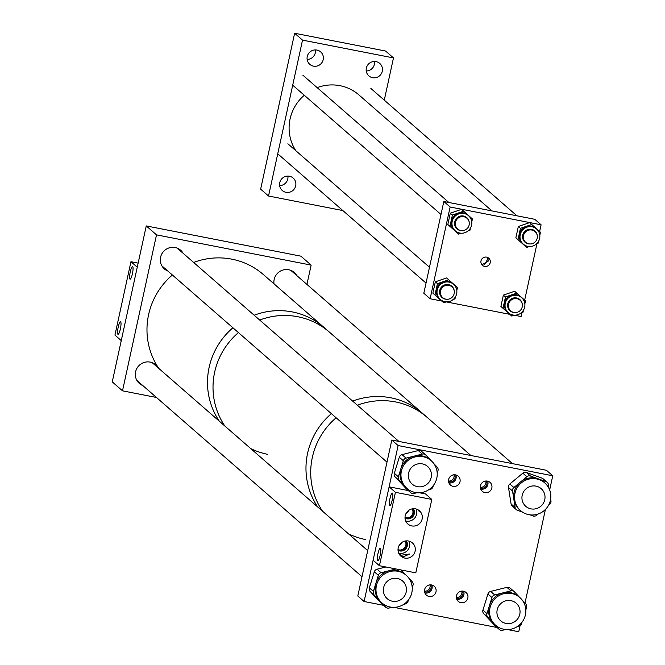 <?xml version="1.0" encoding="UTF-8"?>
<svg xmlns="http://www.w3.org/2000/svg" width="665" height="665" viewBox="0 0 665 665"><rect width="100%" height="100%" fill="white"/><g stroke="black" fill="none" stroke-linecap="round" stroke-linejoin="round"><path stroke-width="1" d="M481.543 264.279L482.449 264.545L488.343 261.046L487.62 257.446M486.614 257.131A4.78 4.663 131.1 0 0 482.466 265.377A4.78 4.663 131.1 0 0 489.797 263.822A4.78 4.663 131.1 0 0 486.614 257.131M484.552 264.537L488.135 258.461M481.676 259.25A7.107 6.924 131.1 0 0 482.574 258.228M541.086 224.795L450.13 207.006L443.821 201.503L534.776 219.292L541.086 224.795L539.623 231.52M536.913 243.939L524.66 300.139M521.95 312.558L521.086 316.54L514.253 315.202M509.764 314.329L446.207 301.893M441.726 301.021L430.122 298.751L423.813 293.248L443.821 201.503M450.13 207.006L430.122 298.751M313.464 66.143A8.271 8.071 -48.9 0 1 307.953 54.563A8.271 8.071 -48.9 0 1 320.655 51.87A8.271 8.071 -48.9 0 1 313.464 66.143M285.958 192.31A8.271 8.071 -48.9 0 1 280.447 180.73A8.271 8.071 -48.9 0 1 293.149 178.037A8.271 8.071 -48.9 0 1 285.958 192.31M372.558 77.697A8.271 8.071 -48.9 0 1 367.047 66.118A8.271 8.071 -48.9 0 1 379.748 63.424A8.271 8.071 -48.9 0 1 372.558 77.697M315.418 49.917A8.271 8.071 -48.9 0 1 307.139 59.418M287.903 176.084A8.271 8.071 -48.9 0 1 279.624 185.585M374.503 61.479A8.271 8.071 -48.9 0 1 366.224 70.972M342.832 210.556L268.535 196.017L260.647 189.143L294.637 33.25L385.6 51.039L393.481 57.922L302.525 40.124L294.637 33.25M384.279 100.149L393.481 57.922M268.535 196.017L302.525 40.124M527.802 246.358A10.066 9.817 131.1 0 0 536.547 228.984A10.066 9.817 131.1 0 0 521.094 232.26A10.066 9.817 131.1 0 0 527.802 246.358M536.547 228.984L535.84 228.369A10.066 9.817 131.1 0 0 520.379 231.636A10.066 9.817 131.1 0 0 522.599 243.548L523.313 244.171M528.027 243.631A7.465 7.273 -48.9 0 1 524.926 242.118M537.229 235.476A7.465 7.273 131.1 0 0 523.38 233.382A7.465 7.273 131.1 0 0 529.83 243.964M520.446 228.344L518.334 226.507L515.865 237.804L517.977 239.649L520.446 228.344L531.717 224.479L540.454 232.26L539.805 235.26M517.977 239.649L526.713 247.438L529.34 246.532M538.442 241.486L537.993 243.565L536.131 244.205M518.334 226.507L529.606 222.634L531.717 224.479M515.865 237.804L526.713 247.438M534.735 230.871A7.465 7.273 -48.9 0 1 536.655 233.731M459.764 233.049A10.066 9.817 131.1 0 0 468.509 215.684A10.066 9.817 131.1 0 0 453.056 218.951A10.066 9.817 131.1 0 0 459.764 233.049M468.509 215.684L467.794 215.061A10.066 9.817 131.1 0 0 452.341 218.336A10.066 9.817 131.1 0 0 454.561 230.24L455.276 230.863M459.989 230.323A7.465 7.273 -48.9 0 1 456.888 228.81M469.191 222.168A7.465 7.273 131.1 0 0 455.342 220.073A7.465 7.273 131.1 0 0 461.793 230.655M452.408 215.036L450.296 213.199L447.828 224.504L449.939 226.341L452.408 215.036L463.68 211.171L472.416 218.951L471.768 221.952M449.939 226.341L458.675 234.13L461.302 233.224M470.404 228.178L469.956 230.256L468.085 230.896M450.296 213.199L461.568 209.325L463.68 211.171M447.828 224.504L458.675 234.13M466.697 217.563A7.465 7.273 -48.9 0 1 468.617 220.423M444.802 301.677A10.066 9.817 131.1 0 0 453.547 284.304A10.066 9.817 131.1 0 0 438.094 287.579A10.066 9.817 131.1 0 0 444.802 301.677M453.547 284.304L452.832 283.681A10.066 9.817 131.1 0 0 437.379 286.956A10.066 9.817 131.1 0 0 439.598 298.859L440.313 299.483M445.026 298.942A7.465 7.273 -48.9 0 1 441.926 297.43M454.228 290.788A7.465 7.273 131.1 0 0 440.38 288.693A7.465 7.273 131.1 0 0 446.83 299.275M437.445 283.664L435.334 281.819L432.865 293.124L434.976 294.969L437.445 283.664L448.717 279.799L457.454 287.579L456.805 290.58M434.976 294.969L443.713 302.75L446.34 301.852M455.442 296.806L454.993 298.884L453.123 299.524M435.334 281.819L446.606 277.953L448.717 279.799M432.865 293.124L443.713 302.75M451.735 286.183A7.465 7.273 -48.9 0 1 453.655 289.051M512.84 314.986A10.066 9.817 131.1 0 0 521.584 297.612A10.066 9.817 131.1 0 0 506.132 300.888A10.066 9.817 131.1 0 0 512.84 314.986M521.584 297.612L520.878 296.989A10.066 9.817 131.1 0 0 505.417 300.264A10.066 9.817 131.1 0 0 507.636 312.168L508.351 312.791M513.064 312.251A7.465 7.273 -48.9 0 1 509.964 310.738M522.266 304.096A7.465 7.273 131.1 0 0 508.417 302.001A7.465 7.273 131.1 0 0 514.868 312.583M505.483 296.972L503.372 295.127L500.903 306.432L503.014 308.277L505.483 296.972L516.755 293.107L525.491 300.888L524.843 303.888M503.014 308.277L511.751 316.058L514.377 315.16M523.48 310.114L523.031 312.193L521.169 312.833M503.372 295.127L514.644 291.262L516.755 293.107M500.903 306.432L511.751 316.058M519.772 299.491A7.465 7.273 -48.9 0 1 521.692 302.359M491.967 210.921L358.942 94.929A42.51 41.454 131.1 0 0 317.155 87.639M304.279 95.261A42.51 41.454 131.1 0 0 290.106 137.173A42.51 41.454 131.1 0 0 295.85 150.739M508.384 305.659A7.107 6.924 131.1 0 0 518.21 311.927A7.107 6.924 131.1 0 0 520.055 300.214A7.107 6.924 131.1 0 0 508.384 305.659M528.841 243.839A7.107 6.924 131.1 0 0 535.017 231.586A7.107 6.924 131.1 0 0 524.111 233.897A7.107 6.924 131.1 0 0 528.841 243.839M445.841 299.159A7.107 6.924 131.1 0 0 452.017 286.906A7.107 6.924 131.1 0 0 441.111 289.217A7.107 6.924 131.1 0 0 445.841 299.159M469.315 223.357A7.107 6.924 131.1 0 0 459.407 217.314A7.107 6.924 131.1 0 0 457.645 228.984A7.107 6.924 131.1 0 0 469.315 223.357M292.342 311.935A70.847 69.085 -48.9 0 1 323.905 327.346A70.847 69.085 131.1 0 0 254.155 315.227A70.847 69.085 -48.9 0 1 292.342 311.935M297.862 316.748A70.847 69.085 -48.9 0 1 329.424 332.159A70.847 69.085 131.1 0 0 259.674 320.04A70.847 69.085 -48.9 0 1 297.862 316.748M219.309 421.186A70.847 69.085 -48.9 0 1 232.916 327.779A70.847 69.085 131.1 0 0 228.336 332.035A70.847 69.085 131.1 0 0 219.309 421.186M267.862 454.361A70.847 69.085 -48.9 0 1 250.688 448.551M224.828 426.007A70.847 69.085 -48.9 0 1 238.436 332.6A70.847 69.085 131.1 0 0 213.34 394.054A70.847 69.085 131.1 0 0 224.828 426.007M390.829 397.803A70.847 69.085 -48.9 0 1 422.383 413.214A70.847 69.085 131.1 0 0 352.641 401.095A70.847 69.085 -48.9 0 1 390.829 397.803M395.559 401.934A70.847 69.085 -48.9 0 1 427.113 417.346A70.847 69.085 131.1 0 0 357.371 405.226A70.847 69.085 -48.9 0 1 395.559 401.934M317.787 507.062A70.847 69.085 -48.9 0 1 331.394 413.655A70.847 69.085 131.1 0 0 306.299 475.118A70.847 69.085 131.1 0 0 317.787 507.062M365.55 539.548A70.847 69.085 -48.9 0 1 348.385 533.737M322.525 511.186A70.847 69.085 -48.9 0 1 336.133 417.778A70.847 69.085 131.1 0 0 321.76 434.386A70.847 69.085 131.1 0 0 322.525 511.186M405.01 517.536A5.902 5.761 131.1 0 0 412.109 508.891M397.994 549.647A5.902 5.761 131.1 0 0 405.126 541.036M424.494 591.094A4.854 4.738 131.1 0 0 429.914 584.884M424.561 591.75A4.854 4.738 131.1 0 0 430.571 584.859M435.999 591.808A5.902 5.761 131.1 0 0 434.195 586.247A5.902 5.761 131.1 0 0 424.627 589.589A5.902 5.761 131.1 0 0 426.431 595.15A5.902 5.761 131.1 0 0 435.999 591.808M424.885 592.939A5.902 5.761 131.1 0 0 431.801 585.017M456.331 597.32A4.854 4.738 131.1 0 0 461.751 591.11M456.398 597.976A4.854 4.738 131.1 0 0 462.408 591.085M467.836 598.035A5.902 5.761 131.1 0 0 466.032 592.473A5.902 5.761 131.1 0 0 456.464 595.815A5.902 5.761 131.1 0 0 458.268 601.376A5.902 5.761 131.1 0 0 467.836 598.035M456.722 599.173A5.902 5.761 131.1 0 0 463.638 591.243M448.501 481.003A4.854 4.738 131.1 0 0 453.921 474.793M448.567 481.66A4.854 4.738 131.1 0 0 454.577 474.768M460.005 481.718A5.902 5.761 131.1 0 0 458.202 476.157A5.902 5.761 131.1 0 0 448.634 479.49A5.902 5.761 131.1 0 0 450.438 485.051A5.902 5.761 131.1 0 0 460.005 481.718M448.892 482.848A5.902 5.761 131.1 0 0 455.799 474.918M480.338 487.229A4.854 4.738 131.1 0 0 485.758 481.019M480.404 487.886A4.854 4.738 131.1 0 0 486.414 480.995M491.842 487.944A5.902 5.761 131.1 0 0 490.03 482.383A5.902 5.761 131.1 0 0 480.471 485.716A5.902 5.761 131.1 0 0 482.275 491.285A5.902 5.761 131.1 0 0 491.842 487.944M480.729 489.074A5.902 5.761 131.1 0 0 487.636 481.152M549.664 489.947L552.748 475.783L398.119 445.542L364.112 601.509L383.489 605.3M394.029 607.361L497.079 627.511M507.619 629.572L518.742 631.75L520.072 625.649M364.112 601.509L357.803 596.006L391.81 440.039L546.439 470.28L552.748 475.783M524.993 603.08L545.408 509.465M398.119 445.542L391.81 440.039M398.942 545.799A5.902 5.761 131.1 0 0 401.668 542.574M405.924 513.696A5.902 5.761 131.1 0 0 408.684 510.421M401.776 469.59A18.404 17.947 131.1 0 0 407.005 488.459A18.404 17.947 131.1 0 0 436.415 479.581A18.404 17.947 131.1 0 0 431.186 460.72A18.404 17.947 131.1 0 0 401.776 469.59M406.423 488.916L410.463 492.433A3.782 3.682 131.1 0 0 410.712 492.682L406.681 489.166A3.782 3.682 -48.9 0 1 406.423 488.916L395.143 476.913A3.782 3.682 -48.9 0 1 394.328 473.289L398.36 476.813L400.845 468.775A18.404 17.947 131.1 0 0 404.819 486.439A18.404 17.947 131.1 0 0 406.066 487.644L407.005 488.459M398.36 476.813A3.782 3.682 131.1 0 0 399.183 480.438L395.143 476.913M410.463 492.433L399.183 480.438M410.712 492.682A3.782 3.682 131.1 0 0 414.012 493.463L416.997 492.715M433.439 485.375L432.998 486.797A3.782 3.682 131.1 0 1 430.255 489.398L428.701 489.789M433.771 463.513L437.146 467.104A3.782 3.682 131.1 0 1 437.961 470.737L437.213 473.156M394.328 473.289L399.291 457.229A3.782 3.682 -48.9 0 1 402.026 454.627L418.268 450.562A3.782 3.682 -48.9 0 1 421.568 451.336L425.608 454.86A3.782 3.682 131.1 0 1 425.866 455.109L430.912 460.471M425.608 454.86A3.782 3.682 131.1 0 0 422.308 454.079L418.268 450.562M431.186 460.72L430.255 459.906A18.404 17.947 131.1 0 0 414.187 456.115L422.308 454.079M402.026 454.627L406.066 458.143L414.187 456.115A18.404 17.947 131.1 0 0 400.845 468.775L403.331 460.745L399.291 457.229M406.066 458.143A3.782 3.682 131.1 0 0 403.331 460.745M490.388 606.38A18.404 17.947 131.1 0 0 495.616 625.241A18.404 17.947 131.1 0 0 525.026 616.364A18.404 17.947 131.1 0 0 519.797 597.502A18.404 17.947 131.1 0 0 490.388 606.38M495.034 625.707L499.074 629.223A3.782 3.682 131.1 0 0 499.324 629.472L495.292 625.948A3.782 3.682 -48.9 0 1 495.034 625.707L483.754 613.704A3.782 3.682 -48.9 0 1 482.94 610.079L486.971 613.596L489.457 605.566A18.404 17.947 131.1 0 0 493.43 623.221A18.404 17.947 131.1 0 0 494.677 624.427L495.616 625.241M486.971 613.596A3.782 3.682 131.1 0 0 487.794 617.228L483.754 613.704M499.074 629.223L487.794 617.228M499.324 629.472A3.782 3.682 131.1 0 0 502.624 630.254L505.608 629.506M522.05 622.166L521.609 623.587A3.782 3.682 131.1 0 1 518.866 626.189L517.312 626.58M522.382 600.304L525.757 603.895A3.782 3.682 131.1 0 1 526.572 607.519L525.824 609.946M482.94 610.079L487.902 594.011A3.782 3.682 -48.9 0 1 490.637 591.409L506.88 587.353A3.782 3.682 -48.9 0 1 510.18 588.126L514.22 591.651A3.782 3.682 131.1 0 1 514.477 591.892L519.523 597.261M514.22 591.651A3.782 3.682 131.1 0 0 510.92 590.869L506.88 587.353M519.797 597.502L518.866 596.688A18.404 17.947 131.1 0 0 502.798 592.906L510.92 590.869M490.637 591.409L494.677 594.934L502.798 592.906A18.404 17.947 131.1 0 0 489.457 605.566L491.942 597.536L487.902 594.011M494.677 594.934A3.782 3.682 131.1 0 0 491.942 597.536M376.797 584.161A18.404 17.947 131.1 0 0 382.026 603.022A18.404 17.947 131.1 0 0 411.435 594.153A18.404 17.947 131.1 0 0 406.207 575.292A18.404 17.947 131.1 0 0 376.797 584.161M381.444 603.488L385.476 607.004A3.782 3.682 131.1 0 0 385.733 607.253L381.702 603.737A3.782 3.682 -48.9 0 1 381.444 603.488L370.164 591.484A3.782 3.682 -48.9 0 1 369.349 587.86L373.381 591.385L375.866 583.346A18.404 17.947 131.1 0 0 379.84 601.01A18.404 17.947 131.1 0 0 381.087 602.207L382.026 603.022M373.381 591.385A3.782 3.682 131.1 0 0 374.196 595.009L370.164 591.484M385.476 607.004L374.196 595.009M385.733 607.253A3.782 3.682 131.1 0 0 389.033 608.034L392.018 607.286M408.46 599.946L408.019 601.368A3.782 3.682 131.1 0 1 405.276 603.97L403.713 604.36M408.784 578.085L412.167 581.676A3.782 3.682 131.1 0 1 412.982 585.3L412.234 587.727M401.161 569.971L405.933 575.042M406.207 575.292L405.276 574.477A18.404 17.947 131.1 0 0 389.208 570.686L396.049 568.974M369.349 587.86L374.312 571.8A3.782 3.682 -48.9 0 1 377.047 569.198L385.883 566.987M377.047 569.198L381.087 572.715L389.208 570.686A18.404 17.947 131.1 0 0 375.866 583.346L378.343 575.316L374.312 571.8M381.087 572.715A3.782 3.682 131.1 0 0 378.343 575.316M514.76 500.055A18.404 17.947 131.1 0 0 520.595 510.67A18.404 17.947 131.1 0 0 541.352 512.574A18.404 17.947 131.1 0 0 550.612 493.546A18.404 17.947 131.1 0 0 544.785 482.931A18.404 17.947 131.1 0 0 524.02 481.028A18.404 17.947 131.1 0 0 514.76 500.055M515.109 507.462A3.782 3.682 131.1 0 0 516.314 509.639L512.274 506.123A3.782 3.682 -48.9 0 1 511.077 503.945L515.109 507.462L513.829 499.24A18.404 17.947 131.1 0 0 519.664 509.856L520.595 510.67M516.314 509.639A3.782 3.682 131.1 0 0 517.453 510.313L522.59 512.175M538.176 514.012L536.663 515.275A3.782 3.682 131.1 0 1 532.981 515.94L530.022 514.868M550.645 498.933L550.961 500.953A3.782 3.682 131.1 0 1 549.623 504.469L548.426 505.467M511.077 503.945L508.509 487.503A3.782 3.682 -48.9 0 1 509.847 483.987L522.815 473.181A3.782 3.682 -48.9 0 1 526.489 472.516L542.017 478.143A3.782 3.682 -48.9 0 1 543.164 478.817L547.195 482.333A3.782 3.682 131.1 0 1 548.392 484.519L549.007 488.451M547.195 482.333A3.782 3.682 131.1 0 0 546.056 481.668L542.017 478.143M544.785 482.931L543.845 482.117A18.404 17.947 131.1 0 0 538.293 478.85L546.056 481.668M526.489 472.516L530.529 476.032L538.293 478.85A18.404 17.947 131.1 0 0 520.371 482.108L526.846 476.705L522.815 473.181M530.529 476.032A3.782 3.682 131.1 0 0 526.846 476.705M509.847 483.987L513.887 487.512L520.371 482.108A18.404 17.947 131.1 0 0 513.829 499.24L512.549 491.028L508.509 487.503M513.887 487.512A3.782 3.682 131.1 0 0 512.549 491.028M167.796 270.996A12.394 12.086 -48.9 0 1 160.581 257.239A12.394 12.086 -48.9 0 1 183.191 253.34M274.013 283.847A12.394 12.086 -48.9 0 1 296.781 275.559M142.817 385.567A12.394 12.086 -48.9 0 1 135.602 371.81A12.394 12.086 -48.9 0 1 158.212 367.911M306.931 284.412L311.145 265.111L156.508 234.861L146.258 225.925L112.252 381.893L122.501 390.829L156.466 397.471M156.508 234.861L122.501 390.829M311.145 265.111L300.888 256.166L146.258 225.925M132.401 273.805A6.426 1.239 101.1 0 1 130.091 279.175A6.426 1.239 101.1 0 1 130.257 271.935A6.426 1.239 101.1 0 1 132.559 266.565A6.426 1.239 101.1 0 1 132.401 273.805M120.365 329A6.426 1.239 101.1 0 1 118.062 334.37A6.426 1.239 101.1 0 1 118.22 327.13A6.426 1.239 101.1 0 1 120.523 321.76A6.426 1.239 101.1 0 1 120.365 329M138.145 263.116L130.947 261.711L137.256 267.214L121.254 340.605L114.945 335.102L130.947 261.711M399.432 554.519L401.494 555.192L409.623 553.995L403.372 556.838L400.172 555.466M377.969 553.621A6.426 1.239 101.1 0 1 380.272 548.251A6.426 1.239 101.1 0 1 380.114 555.491A6.426 1.239 101.1 0 1 377.811 560.861A6.426 1.239 101.1 0 1 377.969 553.621M390.006 498.426A6.426 1.239 101.1 0 1 392.308 493.064A6.426 1.239 101.1 0 1 392.151 500.296A6.426 1.239 101.1 0 1 389.84 505.666A6.426 1.239 101.1 0 1 390.006 498.426M408.518 541.011A8.786 8.57 131.1 0 0 400.887 556.164A8.786 8.57 131.1 0 0 414.37 553.313A8.786 8.57 131.1 0 0 408.518 541.011M398.668 553.105A8.786 8.57 131.1 0 0 409.091 541.144M415.525 508.866A8.786 8.57 131.1 0 0 407.894 524.02A8.786 8.57 131.1 0 0 421.377 521.161A8.786 8.57 131.1 0 0 415.525 508.866M405.683 520.953A8.786 8.57 131.1 0 0 416.107 508.999M405.027 518.176A6.426 6.268 131.1 0 0 413.264 508.733M405.01 517.852A6.426 6.268 131.1 0 0 412.94 508.758M398.019 550.329A6.426 6.268 131.1 0 0 406.257 540.878M398.003 550.005A6.426 6.268 131.1 0 0 405.933 540.903M419.515 492.773L425.5 493.937L431.809 499.44L415.808 572.839L379.424 565.724L373.115 560.221L389.116 486.822L395.426 492.324L379.424 565.724M431.809 499.44L395.426 492.324M408.302 490.579L389.116 486.822M418.568 510.105L419.191 511.41L417.811 509.664M172.393 275.011A70.847 69.085 131.1 0 0 167.813 279.267A70.847 69.085 131.1 0 0 158.794 368.418M470.878 455.5L263.382 274.57A70.847 69.085 131.1 0 0 193.64 262.451M431.435 474.835A11.712 11.421 131.1 0 0 415.101 464.852A11.712 11.421 131.1 0 0 412.184 484.103A11.712 11.421 131.1 0 0 431.435 474.835M533.122 485.924A11.712 11.421 131.1 0 0 525.782 506.323A11.712 11.421 131.1 0 0 544.327 501.186A11.712 11.421 131.1 0 0 533.122 485.924M385.185 583.837A11.712 11.421 131.1 0 0 387.205 598.675A11.712 11.421 131.1 0 0 404.628 595.857A11.712 11.421 131.1 0 0 402.599 581.019A11.712 11.421 131.1 0 0 385.185 583.837M498.841 618.666A11.712 11.421 131.1 0 0 516.032 620.653A11.712 11.421 131.1 0 0 516.198 603.23A11.712 11.421 131.1 0 0 498.841 618.666M516.913 215.801L370.871 88.453M429.482 267.255L287.87 143.773M426.024 283.091L278.527 154.48M448.875 202.493L302.833 75.145M440.986 214.471L293.489 85.852M398.884 441.419L177.239 248.153M386.988 462.133L161.844 265.809M512.474 463.638L290.829 270.372M362.009 576.705L136.865 380.38M367.703 550.587L152.26 362.724"/></g></svg>

